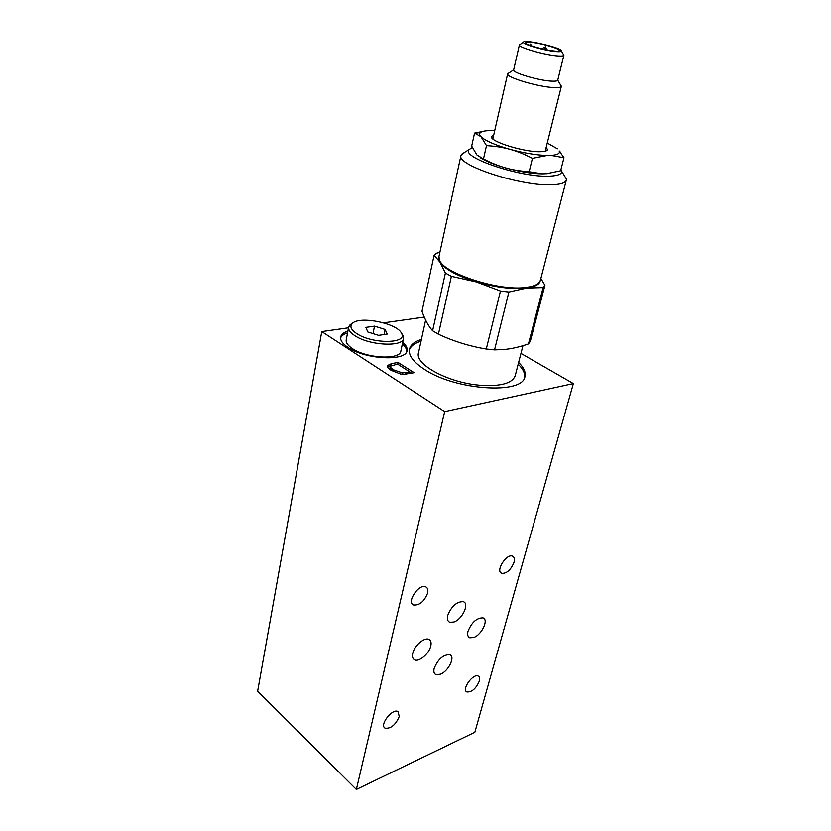 <?xml version="1.0" encoding="UTF-8"?>
<svg xmlns="http://www.w3.org/2000/svg" width="831" height="831" viewBox="0 0 831 831"><rect width="100%" height="100%" fill="white"/><g stroke="black" fill="none" stroke-linecap="round" stroke-linejoin="round"><path stroke-width="1.25" d="M390.321 366.253C390.134 367.105 391.224 368.31 393.603 369.878L402.557 372.963L409.839 371.914L397.561 364.082L390.331 366.222L389.936 368.112L391.889 370.823M409.839 371.914L409.486 373.555M398.08 362.472L414.16 372.704L404.406 374.293L400.563 374.033L391.048 370.294C388.108 368.268 386.83 366.731 387.236 365.702L391.526 363.604L398.08 362.472L397.727 364.186M387.36 366.762L391.089 365.463M409.808 372.049L411.584 373.171M573.359 383.569L474.844 732.256L356.364 789.45L444.678 411.625L573.359 383.569L520.964 353.404M444.678 411.625L321.774 331.59L348.511 327.809M383.662 322.844L424.277 317.11M518.617 362.472C523.862 367.52 525.961 372.226 524.922 376.588C523.115 394.621 455.866 390.487 424.589 369.473C413.35 362.15 408.312 355.356 409.486 349.082C410.566 344.782 414.544 341.562 421.421 339.432M402.713 342.299C406.11 345.229 407.554 347.992 407.055 350.609C406.328 361.506 365.432 359.584 348.106 347.483C342.611 343.816 340.128 340.326 340.658 337.022C341.24 334.436 343.639 332.473 347.888 331.122M406.785 351.461C406.785 349.093 405.299 346.641 402.329 344.086M347.545 332.919C343.805 334.104 341.489 335.797 340.575 337.988M430.77 646.071C429.097 653.768 418.751 662.484 414.42 659.741C412.591 658.661 412.041 656.5 412.768 653.249C414.389 645.521 424.786 636.785 429.076 639.465C430.967 640.556 431.528 642.758 430.77 646.071M514.005 562.348C510.826 569.973 506.713 573.65 501.654 573.348C495.203 571.146 506.588 553.166 512.54 556.178C514.327 557.082 514.815 559.128 514.005 562.348M479.321 681.077C475.986 688.66 471.831 692.285 466.845 691.943C461.278 689.512 473.265 672.954 478.292 676.122C479.632 676.912 479.975 678.563 479.321 681.077M399.244 716.54C395.608 724.902 390.892 728.777 385.106 728.174C379.019 725.12 392.596 707.804 398.059 711.616L399.244 716.54M427.601 593.147C424.163 601.623 419.447 605.56 413.464 604.978C406.255 602.08 419.198 583.165 425.836 586.894C427.716 587.912 428.308 589.989 427.601 593.147M468.019 631.217C471.748 622.294 476.714 617.848 482.936 617.859C488.95 619.427 481.907 634.572 473.867 637.439L469.847 637.803C467.791 636.91 467.178 634.718 468.019 631.217M447.743 615.387C451.513 606.173 456.686 601.592 463.241 601.665C469.712 603.337 462.503 619.126 454.017 621.983L449.831 622.315C447.608 621.359 446.912 619.053 447.743 615.387M434.187 668.342C438.041 659.17 443.224 654.62 449.737 654.693C455.658 656.397 448.626 671.126 440.472 674.201L435.995 674.637C434.031 673.744 433.418 671.645 434.187 668.342M524.652 377.409C525.161 373.275 523 368.881 518.17 364.217M421.037 341.198C414.627 343.182 410.722 346.143 409.33 350.048M356.364 789.45L257.641 691.174L321.774 331.59M425.628 320.101L418.512 352.76C414.472 364.279 447.909 382.603 479.445 385.189C500.231 386.654 512.145 383.527 515.178 375.799L522.948 345.706M439.869 252.354L436.566 253.185L434.114 255.21L422.013 311.303C424.942 319.748 428.474 326.23 432.608 330.759L438.415 334.218C453.726 341.344 469.681 346.288 486.291 349.03L494.549 349.893L503.866 349.508C511.418 348.864 519.614 347.005 528.454 343.92L530.303 341.354L544.928 285.303L540.867 278.468M494.549 349.893L508.884 292.034L500.459 291.027L486.291 349.03M528.454 343.92L543.121 287.578L544.928 285.303M508.884 292.034L526.688 288.056L543.121 287.578M438.903 256.862L440.035 262.243C445.104 269.358 457.175 275.902 476.236 281.896C495.816 287.484 512.634 289.531 526.688 288.056C534.977 286.892 539.506 284.472 540.254 280.785M434.114 255.21L440.035 262.243L445.395 273.046L451.389 276.328L476.236 281.896L500.459 291.027M432.608 330.759L445.395 273.046M438.415 334.218L451.389 276.328M564.031 175.144L566.389 178.997L566.316 180.109C565.495 182.778 561.039 184.326 552.947 184.731C522.512 186.892 455.533 165.12 460.997 155.335L465.142 152M560.967 169.493L561.683 171.29C561.881 174.146 557.902 175.756 549.758 176.13C521.588 177.886 460.478 157.381 469.11 149.518L472.309 147.513M542.487 173.856L529.16 171.726C520.248 171.134 512.426 169.867 505.684 167.924C519.645 171.716 531.913 173.7 542.487 173.856L547.369 173.648M546.455 173.721L560.645 170.76L563.979 157.703L551.057 155.376L547.078 155.449L532.432 158.316C524.34 154.161 516.882 151.159 510.057 149.32C503.222 147.378 495.359 146.142 486.488 145.602L483.476 158.929C491.474 163.073 498.88 166.065 505.684 167.924C494.289 164.673 485.782 161.235 480.162 157.62M529.16 171.726L532.432 158.316M483.476 158.929L476.89 154.94L471.676 146.09L474.553 133.095L485.221 130.924M486.488 145.602L480.983 136.637L474.553 133.095M494.684 130.685L489.22 130.602C484.93 130.737 482.042 131.35 480.557 132.441L475.228 133.24M551.057 155.376C557.539 154.94 560.239 153.444 559.159 150.91L563.979 157.703M557.393 148.77L547.276 143.005M547.078 155.449C536.462 155.148 524.122 153.112 510.057 149.32C495.099 145.041 485.408 140.813 480.983 136.637C479.342 134.902 479.196 133.5 480.557 132.441M546.299 146.952L547.504 149.902C546.736 151.003 544.347 151.595 540.347 151.678C524.641 152.27 490.519 141.769 491.36 136.71L493.78 134.643M492.835 138.87L507.658 73.803L508.988 72.879M560.53 84.887L561.341 86.362L545.229 151.149M561.341 86.362C561.008 87.338 558.744 87.754 554.516 87.608C539.184 87.265 505.383 77.241 507.658 73.803M561.351 86.279L557.736 80.202C557.466 80.991 555.596 81.313 552.106 81.168C539.506 80.815 511.823 72.65 513.651 69.897L507.679 73.72M563.293 54.295L563.875 55.272C563.605 55.968 561.735 56.196 558.266 55.978C545.666 55.313 517.755 47.325 519.396 44.905L520.32 44.292M561.424 51.075C563.252 48.063 523.322 38.745 523.488 42.215C522.169 44.251 545.894 51.013 556.625 51.615C559.585 51.823 561.185 51.636 561.424 51.075L563.875 55.282L557.736 80.202M530.168 42.215L525.691 42.693C523.966 45.3 559.481 53.589 559.232 50.514C560.302 48.676 539.766 42.828 530.168 42.215M531.996 46.048L530.448 44.053L529.887 45.29M547.141 49.922L545.437 46.816L541.583 48.749M530.448 44.053L530.136 45.383M545.437 46.816L544.804 49.465M374.501 326.157L385.127 329.46L387.246 334.062L378.593 335.36L367.821 331.995L365.858 327.393L374.501 326.157L373.026 333.615M385.127 329.46L384.099 334.529M352.739 323.082L350.08 324.734L348.636 327.154C348.199 329.845 350.277 332.691 354.868 335.693C369.244 345.53 402.942 347.244 403.523 338.425L403.17 335.631L401.331 333.023M356.769 333.615C350.994 329.741 349.498 326.354 352.282 323.456C359.563 315.479 398.184 323.446 401.633 333.605C407.554 343.847 372.163 344.107 356.769 333.615M403.523 338.425L400.854 351.098C400.23 360.103 366.668 358.545 352.396 348.594C347.836 345.561 345.779 342.673 346.226 339.921L348.636 327.154M393.603 369.878L393.25 371.571M402.557 372.963L402.287 374.251M406.016 372.61L405.673 374.189M391.526 363.604L391.141 365.432M440.846 262.43C449.041 278.811 521.224 295.867 535.995 284.888M438.976 256.447C432.993 269.358 496.886 292.242 526.875 287.297C534.852 286.196 539.34 283.922 540.358 280.452L538.166 283.693C534.167 286.342 527.083 287.879 516.944 288.305C505.238 287.786 492.762 285.885 479.539 282.613C466.814 278.686 456.281 274.209 447.93 269.182C443.079 265.359 440.243 262.399 439.412 260.3L438.976 256.447L460.997 155.335M390.331 366.222L389.947 368.081M413.329 658.806L414.42 659.741M500.688 572.632L501.654 573.348M466.149 691.35L466.845 691.943M384.327 727.457L385.106 728.174M412.332 604.054L413.464 604.978M468.767 637.128L469.847 637.803M448.615 621.567L449.831 622.315M434.945 673.951L435.995 674.637M566.316 180.109L540.358 280.452M469.11 149.518L461.454 154.317M561.683 171.29L566.389 178.997M559.159 150.91L559.928 151.439M545.614 151.045L547.504 149.902M492.586 138.642L491.36 136.71M523.488 42.215L519.396 44.905L513.651 69.897M352.282 323.456L350.08 324.734M401.633 333.605L403.17 335.631"/></g></svg>
